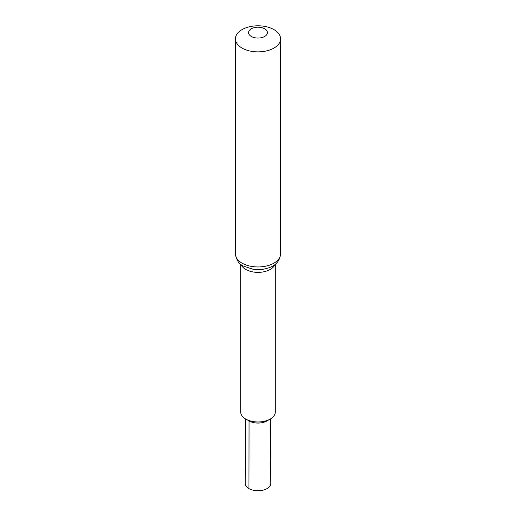 <?xml version="1.0" encoding="UTF-8"?>
<svg xmlns="http://www.w3.org/2000/svg" width="516" height="516" viewBox="0 0 516 516"><rect width="100%" height="100%" fill="white"/><g stroke="black" fill="none" stroke-linecap="round" stroke-linejoin="round"><path stroke-width="0.77" d="M275.318 264.224L275.318 411.981A17.318 9.998 180 0 1 270.132 419.115A17.318 9.998 180 0 1 245.868 419.115A17.318 9.998 180 0 1 245.758 419.05A17.318 9.998 180 0 1 240.682 411.981L240.682 264.224M270.094 419.14A17.202 9.933 180 0 1 270.055 419.16A17.202 9.933 180 0 1 245.945 419.16A17.202 9.933 180 0 1 245.906 419.14M242.03 48.059A22.588 13.042 180 0 1 235.412 38.842A22.588 13.042 180 0 1 258 25.8A22.588 13.042 180 0 1 280.588 38.842A22.588 13.042 180 0 1 266.643 50.884A22.588 13.042 180 0 1 242.03 48.059M251.344 36.468A9.411 5.431 180 0 1 255.562 27.38A9.411 5.431 180 0 1 267.088 34.037A9.411 5.431 180 0 1 251.344 36.468M270.655 418.805L270.797 483.363A12.797 7.392 180 0 1 262.902 490.2A12.797 7.392 180 0 1 248.951 488.6L249.054 420.927A12.648 7.301 180 0 0 249.138 420.972A12.648 7.301 180 0 0 266.862 420.972L270.055 419.16A17.202 9.933 180 0 1 245.945 419.16L245.868 419.115M248.951 488.6A12.797 7.392 180 0 1 245.203 483.363L245.345 418.805M274.893 264.56A17.318 9.998 180 0 1 262.818 271.971A17.318 9.998 180 0 1 245.758 269.436A17.318 9.998 180 0 1 241.107 264.56M262.683 269.339A19.95 11.52 180 0 1 253.317 269.339L243.359 266.062C239.23 264.424 236.586 260.374 235.412 253.917A22.588 13.042 180 0 0 242.03 263.134A22.588 13.042 180 0 0 266.643 265.966A22.588 13.042 180 0 0 280.588 253.917C279.233 264.895 271.01 267.772 262.683 269.339M235.412 38.842L235.412 253.917M280.588 38.842L280.588 253.917M249.138 420.972L245.945 419.16"/></g></svg>
